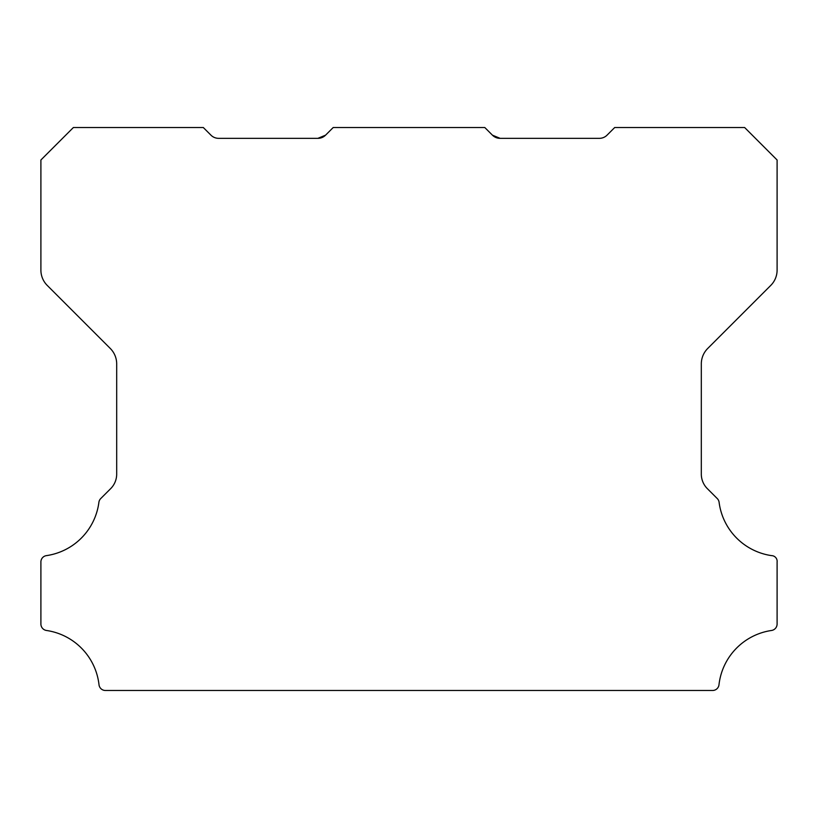 <?xml version="1.0" encoding="UTF-8"?>
<svg xmlns="http://www.w3.org/2000/svg" width="818" height="818" viewBox="0 0 818 818"><rect width="100%" height="100%" fill="white"/><g stroke="black" fill="none" stroke-linecap="round" stroke-linejoin="round"><path stroke-width="1.23" d="M500.095 138.334L599.389 138.334A10.828 10.828 0 0 0 607.048 135.164L614.707 127.516L744.625 127.516L777.1 159.991L777.1 270.114A21.657 21.657 0 0 1 770.76 285.421L707.652 348.529A21.881 21.881 0 0 0 701.312 363.836L701.312 473.653A20.644 20.644 0 0 0 707.662 488.959L717.263 498.561A6.493 6.493 0 0 1 719.104 502.324A61.892 61.892 0 0 0 771.548 555.626A5.706 5.706 0 0 1 777.1 562.058L777.1 624.042A6.534 6.534 0 0 1 771.548 630.473A61.912 61.912 0 0 0 718.991 684.727A6.442 6.442 0 0 1 712.539 690.484L105.461 690.484A6.442 6.442 0 0 1 99.009 684.727A61.912 61.912 0 0 0 46.452 630.473A6.534 6.534 0 0 1 40.9 624.042L40.9 562.058A6.38 6.38 0 0 1 46.452 555.626A61.892 61.892 0 0 0 98.896 502.324A6.493 6.493 0 0 1 100.737 498.561L110.348 488.959A20.644 20.644 0 0 0 116.688 473.653L116.688 363.836A21.881 21.881 0 0 0 110.348 348.529L47.239 285.421A21.657 21.657 0 0 1 40.9 270.114L40.9 159.991L73.385 127.516L203.293 127.516L210.952 135.164A10.828 10.828 0 0 0 218.611 138.334L317.905 138.334L325.564 135.164A10.634 10.634 0 0 1 317.905 138.334L325.564 135.164L333.212 127.516L484.788 127.516L492.436 135.164A10.634 10.634 0 0 0 500.095 138.334L492.436 135.164L500.095 138.334L492.436 135.164L500.095 138.334L492.436 135.164L500.095 138.334L492.436 135.164L500.095 138.334L492.436 135.164L500.095 138.334L492.436 135.164L496.546 137.751L492.436 135.164L500.095 138.334L492.436 135.164"/></g></svg>
